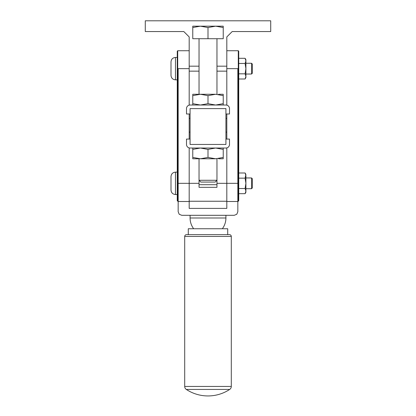 <?xml version="1.0" encoding="UTF-8"?>
<svg xmlns="http://www.w3.org/2000/svg" width="416" height="416" viewBox="0 0 416 416"><rect width="100%" height="100%" fill="white"/><g stroke="black" fill="none" stroke-linecap="round" stroke-linejoin="round"><path stroke-width="0.62" d="M226.814 105.139L226.814 36.93L232.19 31.554L270.717 31.554L270.717 20.8L145.283 20.8L145.283 31.554L183.81 31.554L189.186 36.93L189.186 105.139M189.186 113.984L189.186 132.106L190.081 132.106M225.919 132.106L226.814 132.106L226.814 113.984M177.268 79.846L175.474 79.846C172.754 79.581 171.262 78.088 170.997 75.364L170.997 61.927C171.262 59.207 172.754 57.71 175.474 57.444L177.268 57.444M251.545 74.022L251.545 63.268L252.351 64.074L252.351 73.216L251.545 74.022L245.903 74.022M245.903 63.268L251.545 63.268M177.268 194.532L175.474 194.532C172.754 194.267 171.262 192.774 170.997 190.055L170.997 176.613C171.262 173.893 172.754 172.401 175.474 172.136L177.268 172.136L177.268 170.726L177.268 200.803L178.162 201.25M251.545 188.708L251.545 177.954L252.351 178.766L252.351 187.902L251.545 188.708L245.903 188.708M245.903 177.954L251.545 177.954M184.704 236.454A1.794 1.794 0 0 1 186.498 234.66L229.502 234.66A1.794 1.794 0 0 1 231.296 236.454L184.704 236.454L184.704 386.448L231.296 386.448A3.583 3.583 0 0 1 229.684 389.444L186.316 389.444A3.583 3.583 0 0 1 184.704 386.448M208 234.66L188.287 234.66L188.287 228.748L227.713 228.748L227.713 234.66M226.814 68.645L237.838 68.645L237.838 211.723L236.787 214.261L234.255 215.306L181.745 215.306L179.213 214.261L178.162 211.723L178.162 201.495L189.186 201.495L189.186 147.919M237.838 81.442L238.285 81.442L238.285 201.25L238.732 200.803L238.732 170.726L238.285 170.534L238.732 170.726L238.732 81.255L238.285 81.442L238.602 81.39L238.285 81.442L238.285 50.726L238.732 51.173L238.732 58.302L245.102 58.302L245.903 59.686L245.903 60.887L245.102 58.302M226.814 147.919L226.814 208.395L189.186 208.395L189.186 201.495M177.715 201.25L177.715 81.442L178.162 81.442M178.162 201.495L178.162 68.645L189.186 68.645M237.838 201.25L238.285 201.25M238.732 193.679L245.102 193.679L245.903 191.095L245.102 188.505L238.732 188.505L238.732 200.803M245.102 78.993L245.903 76.404L245.903 77.605L245.102 78.993L238.732 78.993L238.602 81.39M238.732 81.255L238.732 58.302M177.398 81.39L177.715 81.442L177.715 50.726L177.268 51.173L177.268 170.726M178.162 170.534L177.398 170.591M245.102 188.505L245.903 183.331L245.102 178.162L245.903 174.372L245.102 172.988L245.903 175.573L245.903 192.291L245.102 193.679M238.732 170.726L238.732 172.988L245.102 172.988M238.732 178.162L245.102 178.162M238.732 188.505L238.732 183.331M245.102 73.819L245.903 68.645L245.903 76.404L245.102 73.819L238.732 73.819M245.903 68.645L245.102 63.471L245.903 60.887L245.903 68.645M238.732 63.471L245.102 63.471M238.732 68.645L238.732 51.173M237.838 170.534L238.285 170.534M178.162 183.331L199.04 183.331M189.186 139.069L189.186 132.106M226.814 132.106L226.814 139.069M216.96 183.331L237.838 183.331M189.186 201.25L226.814 201.25M208 180.284L199.04 180.284L199.04 187.335L216.96 187.335L216.96 180.284L208 180.284M199.04 158.782L199.04 180.284L200.834 182.078L215.166 182.078L216.96 180.284L216.96 158.782M215.618 26.177L208 27.534L200.382 26.177L223.231 26.177L223.231 27.534L215.618 26.177M192.769 27.534L192.769 26.177L200.382 26.177L192.769 27.534L192.769 38.719L208 38.719L208 27.534M208 38.719L223.231 38.719L223.231 27.534M225.919 144.446L190.081 144.446L190.081 108.607L225.919 108.607L225.919 144.446M225.919 139.069L229.502 139.069L229.502 144.446A3.583 3.583 0 0 1 225.919 148.028L190.081 148.028A3.583 3.583 0 0 1 186.498 144.446L186.498 139.069L190.081 139.069M215.618 158.782L200.382 158.782L208 157.425L215.618 158.782L223.231 157.425L223.231 158.782L218.587 158.782M223.231 148.028L223.231 149.391L215.618 148.028L208 149.391L200.382 148.028L192.769 149.391L192.769 148.028M192.769 157.425L200.382 158.782L192.769 158.782L192.769 149.391M197.413 158.782L200.382 158.782M223.231 157.425L223.231 149.391M208 157.425L208 149.391M225.919 105.024A3.583 3.583 0 0 1 228.452 106.075A3.583 3.583 0 0 0 225.919 105.024L190.081 105.024A3.583 3.583 0 0 0 186.498 108.607A3.583 3.583 0 0 1 190.081 105.024M218.587 94.271L223.231 94.271L223.231 95.633L215.618 94.271L208 95.633L200.382 94.271L215.618 94.271M192.769 105.024L192.769 103.662L200.382 105.024L208 103.662L215.618 105.024L223.231 103.662L223.231 105.024M192.769 95.633L192.769 94.271L200.382 94.271L192.769 95.633L192.769 103.662M223.231 103.662L223.231 95.633M208 103.662L208 95.633M228.452 106.075A3.583 3.583 0 0 1 229.502 108.607A3.583 3.583 0 0 0 228.452 106.075M225.919 113.984L229.502 113.984L229.502 108.607M186.498 108.607L186.498 113.984L190.081 113.984M189.186 71.146L199.04 71.146M216.96 71.146L226.814 71.146M216.96 66.175L226.814 66.175M225.919 118.373L226.814 118.373M189.186 66.175L199.04 66.175M189.186 118.373L190.081 118.373M175.474 79.846L175.474 57.444M175.474 194.532L175.474 172.136M226.814 201.495L237.838 201.495M190.081 215.306L190.081 217.994L225.919 217.994L225.919 215.306M199.04 184.704L216.96 184.704M231.296 386.448L231.296 236.454M226.814 50.726L238.285 50.726M177.715 50.726L189.186 50.726M190.081 217.994A17.919 17.919 0 0 0 193.664 228.748M222.336 228.748A17.919 17.919 0 0 0 225.919 217.994M186.316 389.444A39.421 39.421 0 0 0 229.684 389.444M199.04 94.271L199.04 38.719M216.96 94.271L216.96 38.719"/></g></svg>
